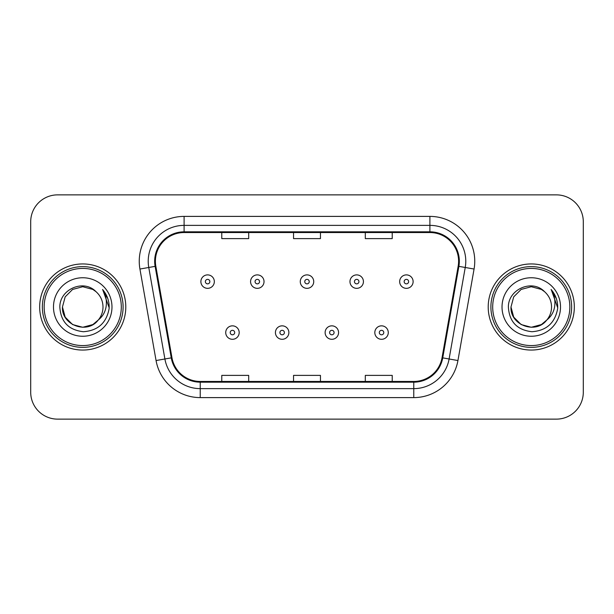 <?xml version="1.0" encoding="UTF-8"?>
<svg xmlns="http://www.w3.org/2000/svg" width="614" height="614" viewBox="0 0 614 614"><rect width="100%" height="100%" fill="white"/><g stroke="black" fill="none" stroke-linecap="round" stroke-linejoin="round"><path stroke-width="0.92" d="M39.672 307A43.057 43.057 0 0 0 82.729 350.057A43.057 43.057 0 0 0 125.793 307A43.057 43.057 0 0 0 82.729 263.943A43.057 43.057 0 0 0 39.672 307A43.057 43.057 0 0 0 82.729 350.057A43.057 43.057 0 0 0 125.793 307A43.057 43.057 0 0 0 82.729 263.943A43.057 43.057 0 0 0 39.672 307M488.207 307A43.057 43.057 0 0 0 531.271 350.057A43.057 43.057 0 0 0 574.328 307A43.057 43.057 0 0 0 531.271 263.943A43.057 43.057 0 0 0 488.207 307A43.057 43.057 0 0 0 531.271 350.057A43.057 43.057 0 0 0 574.328 307A43.057 43.057 0 0 0 531.271 263.943A43.057 43.057 0 0 0 488.207 307M155.396 261.249A28.704 28.704 0 0 1 184.1 232.545L429.9 232.545A28.704 28.704 0 0 1 458.167 266.23L442.034 357.739A28.704 28.704 0 0 1 413.767 381.455L200.233 381.455A28.704 28.704 0 0 1 171.966 357.739L155.833 266.23A28.704 28.704 0 0 1 155.396 261.249M154.674 261.249A29.426 29.426 0 0 0 155.119 266.361L171.26 357.862A29.426 29.426 0 0 0 200.233 382.177L413.767 382.177A29.426 29.426 0 0 0 442.74 357.862L458.881 266.361A29.426 29.426 0 0 0 429.9 231.823L184.1 231.823A29.426 29.426 0 0 0 154.674 261.249M139.931 269.039A44.853 44.853 0 0 1 184.1 216.397L429.9 216.397A44.853 44.853 0 0 1 474.069 269.039L457.937 360.541A44.853 44.853 0 0 1 413.767 397.603L200.233 397.603A44.853 44.853 0 0 1 156.063 360.541L139.931 269.039L148.765 267.481A35.881 35.881 0 0 1 184.1 225.369L429.9 225.369A35.881 35.881 0 0 1 465.235 267.481L449.103 358.983A35.881 35.881 0 0 1 413.767 388.631L200.233 388.631A35.881 35.881 0 0 1 164.897 358.983L148.765 267.481A35.881 35.881 0 0 1 148.22 261.249M583.3 221.777A26.909 26.909 0 0 0 556.391 194.868L57.609 194.868A26.909 26.909 0 0 0 30.7 221.777L30.7 392.223A26.909 26.909 0 0 0 57.609 419.132L556.391 419.132A26.909 26.909 0 0 0 583.3 392.223L583.3 221.777L583.3 392.223M293.546 232.545L293.546 238.616L320.454 238.616L320.454 232.545M221.777 232.545L221.777 238.616L248.693 238.616L248.693 232.545M365.307 232.545L365.307 238.616L392.223 238.616L392.223 232.545M320.454 381.455L320.454 375.384L293.546 375.384L293.546 381.455M248.693 381.455L248.693 375.384L221.777 375.384L221.777 381.455M392.223 381.455L392.223 375.384L365.307 375.384L365.307 381.455M30.7 221.777L30.7 392.223M556.391 194.868L57.609 194.868M57.609 419.132L556.391 419.132M214.332 281.611A6.731 6.731 0 0 1 207.601 288.342A6.731 6.731 0 0 1 200.878 281.611A6.731 6.731 0 0 1 207.601 274.888A6.731 6.731 0 0 1 214.332 281.611A6.731 6.731 0 0 0 207.601 274.888A6.731 6.731 0 0 0 200.878 281.611M225.722 332.565A6.731 6.731 0 0 1 232.453 325.842A6.731 6.731 0 0 1 239.184 332.565A6.731 6.731 0 0 1 232.453 339.296A6.731 6.731 0 0 1 225.722 332.565A6.731 6.731 0 0 0 232.453 339.296A6.731 6.731 0 0 0 239.184 332.565M264.028 281.611A6.731 6.731 0 0 1 257.304 288.342A6.731 6.731 0 0 1 250.573 281.611A6.731 6.731 0 0 1 257.304 274.888A6.731 6.731 0 0 1 264.028 281.611A6.731 6.731 0 0 0 257.304 274.888A6.731 6.731 0 0 0 250.573 281.611M313.731 281.611A6.731 6.731 0 0 1 307 288.342A6.731 6.731 0 0 1 300.269 281.611A6.731 6.731 0 0 1 307 274.888A6.731 6.731 0 0 1 313.731 281.611A6.731 6.731 0 0 0 307 274.888A6.731 6.731 0 0 0 300.269 281.611M363.427 281.611A6.731 6.731 0 0 1 356.696 288.342A6.731 6.731 0 0 1 349.972 281.611A6.731 6.731 0 0 1 356.696 274.888A6.731 6.731 0 0 1 363.427 281.611A6.731 6.731 0 0 0 356.696 274.888A6.731 6.731 0 0 0 349.972 281.611M413.122 281.611A6.731 6.731 0 0 1 406.399 288.342A6.731 6.731 0 0 1 399.668 281.611A6.731 6.731 0 0 1 406.399 274.888A6.731 6.731 0 0 1 413.122 281.611A6.731 6.731 0 0 0 406.399 274.888A6.731 6.731 0 0 0 399.668 281.611M275.425 332.565A6.731 6.731 0 0 1 282.148 325.842A6.731 6.731 0 0 1 288.879 332.565A6.731 6.731 0 0 1 282.148 339.296A6.731 6.731 0 0 1 275.425 332.565A6.731 6.731 0 0 0 282.148 339.296A6.731 6.731 0 0 0 288.879 332.565M325.121 332.565A6.731 6.731 0 0 1 331.852 325.842A6.731 6.731 0 0 1 338.575 332.565A6.731 6.731 0 0 1 331.852 339.296A6.731 6.731 0 0 1 325.121 332.565A6.731 6.731 0 0 0 331.852 339.296A6.731 6.731 0 0 0 338.575 332.565M374.816 332.565A6.731 6.731 0 0 1 381.547 325.842A6.731 6.731 0 0 1 388.278 332.565A6.731 6.731 0 0 1 381.547 339.296A6.731 6.731 0 0 1 374.816 332.565A6.731 6.731 0 0 0 381.547 339.296A6.731 6.731 0 0 0 388.278 332.565M92.867 324.56A20.277 20.277 0 0 0 98.347 319.94L94.019 323.847M121.303 307A38.575 38.575 0 0 0 82.729 268.425A38.575 38.575 0 0 0 44.154 307A38.575 38.575 0 0 0 82.729 345.575A38.575 38.575 0 0 0 121.303 307M123.099 307A40.37 40.37 0 0 0 82.729 266.629A40.37 40.37 0 0 0 42.358 307A40.37 40.37 0 0 0 82.729 347.37A40.37 40.37 0 0 0 123.099 307M93.858 323.954L98.347 319.94L92.867 324.56L82.729 327.277L72.59 324.56L65.168 317.139L62.451 307L65.168 317.139L72.59 324.56L82.729 327.277L92.867 324.56L98.347 319.94L92.867 324.56L82.729 327.277L72.59 324.56L65.168 317.139L62.451 307L65.168 296.861L72.59 289.44L82.729 286.723L92.867 289.44L96.014 291.681C83.573 278.633 59.612 289.378 59.834 307C60.748 321.805 68.599 330.048 83.381 331.721C97.941 330.67 106.521 322.933 109.131 308.52L109.177 307C109.1 300.346 106.89 294.505 102.538 289.478C105.846 294.904 107.013 300.745 106.038 307C105.14 312.227 102.576 316.54 98.347 319.94L93.98 323.87M72.59 289.44L65.168 296.861L62.451 307C61.408 325.029 86.965 334.476 97.933 320.424L93.819 323.977M98.347 319.94C101.402 316.164 102.96 311.851 103.006 307C102.891 300.883 100.566 295.771 96.014 291.681M53.479 307A29.249 29.249 0 0 0 82.729 336.249A29.249 29.249 0 0 0 111.978 307A29.249 29.249 0 0 0 82.729 277.751A29.249 29.249 0 0 0 53.479 307M102.738 289.701L109.162 307.767M102.538 289.478L107.818 298.642M541.41 324.56A20.277 20.277 0 0 0 546.882 319.94L541.41 324.56L531.271 327.277L521.132 324.56L513.711 317.139L510.994 307L513.711 296.861L521.132 289.44L531.271 286.723L541.41 289.44L544.557 291.681C532.108 278.633 508.146 289.378 508.377 307C509.29 321.805 517.134 330.048 531.924 331.721C546.483 330.67 555.064 322.933 557.673 308.52L557.719 307C557.642 300.346 555.424 294.505 551.073 289.478C554.388 294.904 555.547 300.745 554.572 307C553.682 312.227 551.119 316.54 546.882 319.94L541.41 324.56L531.271 327.277L521.132 324.56L513.711 317.139L510.994 307L513.711 317.139L521.132 324.56L531.271 327.277L541.41 324.56L546.882 319.94L541.41 324.56L531.271 327.277L521.132 324.56L513.711 317.139L510.994 307L513.711 317.139L521.132 324.56L531.271 327.277L541.41 324.56L546.882 319.94L541.41 324.56L531.271 327.277L521.132 324.56L513.711 317.139L510.994 307L513.711 317.139L521.132 324.56L531.271 327.277L541.41 324.56L546.882 319.94C549.944 316.164 551.502 311.851 551.549 307C551.433 300.883 549.1 295.771 544.557 291.681M569.846 307A38.575 38.575 0 0 0 531.271 268.425A38.575 38.575 0 0 0 492.697 307A38.575 38.575 0 0 0 531.271 345.575A38.575 38.575 0 0 0 569.846 307M571.642 307A40.37 40.37 0 0 0 531.271 266.629A40.37 40.37 0 0 0 490.901 307A40.37 40.37 0 0 0 531.271 347.37A40.37 40.37 0 0 0 571.642 307M510.994 307C509.95 325.029 535.508 334.476 546.468 320.424L546.882 319.94M502.022 307A29.249 29.249 0 0 0 531.271 336.249A29.249 29.249 0 0 0 560.521 307A29.249 29.249 0 0 0 531.271 277.751A29.249 29.249 0 0 0 502.022 307M551.272 289.701L557.704 307.767M551.073 289.478L556.361 298.642M429.9 216.397L429.9 231.823M148.765 267.481L155.119 266.361M200.233 397.603L200.233 382.177M413.767 382.177L413.767 397.603M442.74 357.862L457.937 360.541M156.063 360.541L171.26 357.862M458.881 266.361L474.069 269.039M184.1 216.397L184.1 231.823M205.36 281.611A2.241 2.241 0 0 0 207.601 283.852A2.241 2.241 0 0 0 209.85 281.611A2.241 2.241 0 0 0 207.601 279.37A2.241 2.241 0 0 0 205.36 281.611M234.694 332.565A2.241 2.241 0 0 0 232.453 330.324A2.241 2.241 0 0 0 230.212 332.565A2.241 2.241 0 0 0 232.453 334.807A2.241 2.241 0 0 0 234.694 332.565M255.056 281.611A2.241 2.241 0 0 0 257.304 283.852A2.241 2.241 0 0 0 259.545 281.611A2.241 2.241 0 0 0 257.304 279.37A2.241 2.241 0 0 0 255.056 281.611M304.759 281.611A2.241 2.241 0 0 0 307 283.852A2.241 2.241 0 0 0 309.241 281.611A2.241 2.241 0 0 0 307 279.37A2.241 2.241 0 0 0 304.759 281.611M354.455 281.611A2.241 2.241 0 0 0 356.696 283.852A2.241 2.241 0 0 0 358.944 281.611A2.241 2.241 0 0 0 356.696 279.37A2.241 2.241 0 0 0 354.455 281.611M404.15 281.611A2.241 2.241 0 0 0 406.399 283.852A2.241 2.241 0 0 0 408.64 281.611A2.241 2.241 0 0 0 406.399 279.37A2.241 2.241 0 0 0 404.15 281.611M284.397 332.565A2.241 2.241 0 0 0 282.148 330.324A2.241 2.241 0 0 0 279.907 332.565A2.241 2.241 0 0 0 282.148 334.807A2.241 2.241 0 0 0 284.397 332.565M334.093 332.565A2.241 2.241 0 0 0 331.852 330.324A2.241 2.241 0 0 0 329.603 332.565A2.241 2.241 0 0 0 331.852 334.807A2.241 2.241 0 0 0 334.093 332.565M383.788 332.565A2.241 2.241 0 0 0 381.547 330.324A2.241 2.241 0 0 0 379.306 332.565A2.241 2.241 0 0 0 381.547 334.807A2.241 2.241 0 0 0 383.788 332.565"/></g></svg>
